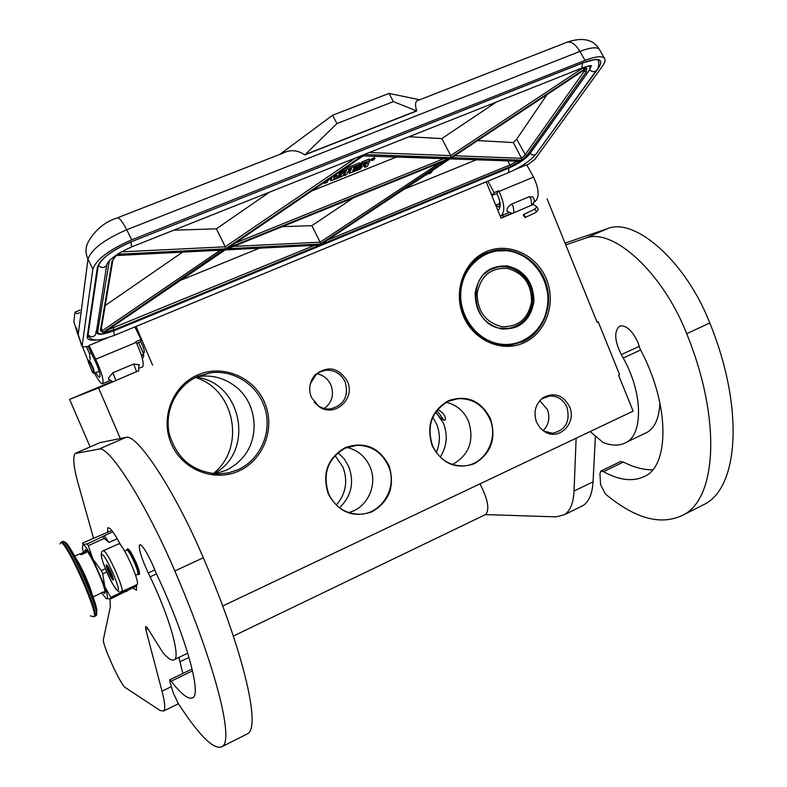 <?xml version="1.0" encoding="UTF-8"?>
<svg xmlns="http://www.w3.org/2000/svg" width="787" height="787" viewBox="0 0 787 787"><rect width="100%" height="100%" fill="white"/><g stroke="black" fill="none" stroke-linecap="round" stroke-linejoin="round"><path stroke-width="1.18" d="M348.611 512.544C367.254 508.304 378.144 484.871 370.038 466.848C365.345 456.421 357.613 449.957 346.87 447.449M452.495 464.487C469.111 455.043 474.482 440.69 468.599 421.429C464.074 411.217 456.657 404.833 446.347 402.275M328.248 493.823C321.893 473.371 327.599 457.945 345.345 447.557C364.617 441.133 379.177 447.193 389.034 465.717C395.182 485.795 389.595 501.132 372.261 511.707C353.107 518.289 338.43 512.327 328.248 493.823M328.563 493.597C322.316 473.479 327.923 458.3 345.395 448.078L357.091 445.294C371.523 445.491 381.951 452.368 388.385 465.943C398.488 487.891 380.554 515.987 357.278 514.157C344.057 513.035 334.485 506.189 328.563 493.597M432.22 445.747C426.052 425.698 431.483 410.666 448.492 400.662C466.976 394.553 480.985 400.593 490.508 418.802C496.479 438.487 491.157 453.43 474.541 463.632C456.165 469.898 442.058 463.937 432.22 445.747M432.486 445.55C426.426 425.826 431.758 411.04 448.501 401.193L458.172 398.655C472.702 398.301 483.257 405.089 489.848 419.028C499.243 439.844 483.661 466.406 462.048 465.943C448.501 465.451 438.644 458.654 432.486 445.55M90.111 446.918L69.59 399.373L98.572 387.952L120.303 438.487M111.754 381.597L69.59 399.373M138.886 370.638L98.572 387.952M140.558 341.41L142.575 345.345C144.139 349.231 144.67 351.632 144.149 352.556L143.716 352.586M136.043 326.428L152.589 365.178M533.33 204.472L501.044 218.225L486.209 181.856M503.001 216.946L511.196 213.572M547.083 198.816L597.166 322.385L598.238 321.893L597.067 322.158M222.701 606.01L633.132 411.139L618.582 375.242L619.654 374.75L598.238 321.893M486.494 251.545C464.005 260.9 452.918 291.111 463.238 315.685C473.223 340.407 501.811 352.989 523.837 342.817C546.011 333.009 556.448 303.32 546.453 279.198C536.783 254.929 508.845 241.835 486.494 251.545M311.377 397.337L318.863 406.545C334.278 418.123 355.822 399.009 347.451 381.41C338.685 367.401 327.904 365.227 315.105 374.887C309.557 381.498 308.307 388.985 311.377 397.337M536.537 422.157L540.266 428.118L545.666 432.279C560.029 440.494 576.812 422.393 569.581 406.702C563.148 395.005 554.343 391.975 543.158 397.612C535.426 403.888 533.222 412.063 536.537 422.157M197.94 374.858C172.687 385.374 159.968 417.828 171.281 443.711C182.21 469.77 214.084 482.401 238.805 471C263.694 459.982 275.637 428.138 264.707 402.747C254.142 377.189 223.046 363.958 197.94 374.858M437.867 409.23L442.835 413.214C445.383 416.638 446.062 418.959 444.891 420.179C443.111 420.445 440.484 418.379 436.992 413.982L435.545 412.28M213.09 473.715C245.987 448.285 235.352 389.722 195.579 377.465M486.484 252.971C466.602 261.323 455.466 286.488 461.802 309.242C467.94 332.065 490.281 347.923 511.57 344.922L522.794 341.715C543.178 332.675 553.635 306.271 546.109 283.428C538.82 260.507 514.934 245.593 493.213 250.768L486.484 252.971M310.314 383.83L315.971 374.701L320.417 371.779L325.484 370.313C334.514 369.693 341.096 373.628 345.237 382.098C348.907 396.52 343.85 405.482 330.078 408.994L325.661 408.827L321.391 407.577L318.233 405.836L314.121 402.059M540.108 400.268L542.017 398.734L549.739 395.979C557.619 395.822 563.374 399.599 566.984 407.322C570.437 421.596 565.587 430.243 552.435 433.253L543.551 431.01M198.186 376.255C177.016 385.197 164.247 410.057 169.156 433.303C176.495 458.624 192.923 472.19 218.452 473.981L228.417 472.869L237.92 469.731C260.103 459.864 272.135 432.88 265.189 409.201C258.451 385.453 233.906 369.172 209.893 372.92L198.186 376.255M432.801 417.238L436.647 424.173C440.386 433.686 440.258 443.101 436.273 452.407M336.364 505.047C345.896 493.793 348.1 481.152 342.955 467.114L335.046 455.555M213.73 473.784C255.145 452.515 242.435 382.541 196.16 377.18M317.033 373.825C323.516 375.153 328.179 378.94 331.012 385.177C334.239 394.769 331.996 402.55 324.274 408.542M539.754 400.672L547.437 409.604C550.261 417.759 548.824 424.783 543.109 430.696M209.893 372.92L198.54 376.53C212.047 374.72 224.265 377.967 235.195 386.26C257.546 402.964 260.635 439.077 241.393 459.136L236.346 463.907L229.47 468.58L225.751 470.439L214.635 473.853M198.54 376.53L196.976 376.796M436.883 410.43L444.045 420.317M440.258 457.06C446.908 446.504 447.99 435.28 443.504 423.386L435.801 411.906M339.522 507.753C351.327 496.272 354.435 482.618 348.848 466.819L344.342 459.018L338.056 452.702M138.138 574.638L138.65 574.608C140.814 573.448 129.865 548.992 127.258 549.159L126.933 549.247M135.561 575.267L137.715 574.274C139.761 573.162 129.373 549.946 126.894 550.083L124.631 551.057M103.353 550.743L118.847 543.797C122.88 543.414 140.519 582.783 137.105 584.574L136.781 584.721M102.035 554.491C105.743 554.481 122.339 592.808 117.588 590.378C113.672 589.738 97.667 552.808 102.035 554.491M113.151 580.137C111.498 579.94 104.563 563.945 106.481 564.751L106.629 564.82C109.688 568.873 111.951 573.812 113.436 579.616L113.151 580.137M107.76 566.168L108.272 566.974M113.161 578.14L110.544 575.671L110.465 573.477L108.891 569.827L107.347 568.303L107.967 567.112M113.308 579.714L113.377 579.104M111.97 576.35L112.511 576.104M110.465 573.477L111.321 573.084M108.891 569.827L109.639 569.483M110.544 575.671L112.088 574.963M107.347 568.303L108.685 567.693M141.552 354.317C145.034 357.869 144.011 353.963 138.482 342.591C145.28 356.118 143.195 354.327 143.755 356.285L142.388 358.665M533.074 197.084L529.356 196.671L511.609 204.118C508.677 205.948 507.103 208.073 506.897 210.493L507.162 211.3L512.18 213.533M113.062 381.852L108.685 379.255L108.34 378.134L112.915 372.723L115.915 380.642M136.663 371.897L133.701 363.997L112.915 372.723M133.701 363.997L139.309 364.912M526.985 165.28L534.806 159.456L602.547 66C605.134 62.38 605.744 59.763 604.357 58.12C601.73 55.71 595.287 56.467 585.026 60.392L131.724 239.838C109.255 249.646 96.289 259.415 92.846 269.115L87.977 259.169L78.218 334.554L82.094 346.349M81.504 344.903L82.369 346.919L88.911 346.29L89.039 345.454L107.199 337.948M487.379 181.364L486.356 182.22M136.21 326.821L135.039 327.303M534.432 201.806L535.288 201.413C539.587 196.848 538.997 188.742 533.517 177.114L526.71 164.768L515.367 169.451M82.104 346.152L92.846 269.115M134.852 326.93L141.03 339.482L135.846 341.637L136.21 342.384C141.994 355.055 144.169 363.181 142.742 366.762L142.24 366.978M94.519 373.176L95.03 374.15C98.798 381.174 101.385 384.322 102.772 383.603C103.884 380.131 101.533 372.005 95.719 359.226L89.039 345.454M141.03 339.482L140.47 341.774L136.682 343.348M490.075 191.33L492.268 195.343L496.735 193.484L497.109 194.163C500.65 201.688 501.112 206.892 498.496 209.795L497.728 210.09M487.891 181.158L494.157 192.648L492.268 195.343M494.157 192.648L498.643 190.788L496.735 193.484M500.217 216.199L501.171 215.786C505.244 211.29 504.526 203.184 499.017 191.467L498.643 190.788M88.114 346.546L95.345 361.449C99.073 369.644 100.579 374.868 99.87 377.111C99.152 377.583 97.795 376.097 95.788 372.654M90.18 359.561L89.551 353.638L86.531 346.978M79.615 312.714L77.018 313.767L75.06 312.075L73.821 321.578L77.48 333.452M82.586 347.067L88.193 361.085M419.737 99.762L388.994 93.427L332.537 115.256L279.897 154.37M599.92 50.329L599.32 49.266C596.654 46.797 590.201 47.505 579.93 51.411C575.081 43.551 570.427 40.629 565.961 42.655L418.91 100.087C415.369 100.5 414.641 104.13 416.726 110.977L304.795 154.921C297.545 149.835 290.01 149.353 282.169 153.485L117.499 217.792M89.551 353.638L91.223 352.94M78.218 334.554L76.496 327.854M332.537 115.256L336.944 123.559L304.795 154.921M388.994 93.427L393.402 101.612L336.944 123.559M416.726 110.977L393.402 101.612M305.386 154.478L416.382 110.908M363.092 155.924L448.698 158.6L227.915 248.003L363.486 155.659M230.05 246.547L227.915 248.003M446.701 158.787L448.698 158.6M446.022 160.273L320.427 244.039L227.669 248.712L448.236 159.377M353.294 197.901L311.839 225.682L320.161 242.189L320.427 244.039M229.499 247.974L227.669 248.712M225.072 249.941L319.975 244.954L321.519 243.901M225.348 249.754L104.887 331.809M318.469 245.15L319.975 244.954M449.879 158.895L519.528 161.286L449.967 158.895M452.643 157.066L586.61 68.41L452.102 157.489M451.738 157.666L521.751 160.164L521.525 158.295L513.35 142.555L477.64 140.568M496.272 102.084L441.822 138.581L450.715 155.619L450.862 157.636L586.276 67.928L584.652 68.026M269.469 192.176L216.386 228.81L225.279 246.803L225.672 248.82L117.548 254.27L118.807 253.375M113.072 259.257L116.073 255.46M222.987 250.059L102.841 332.517L101.375 327.963M396.412 157.066L311.839 190.916M311.839 225.682L282.317 226.646M180.617 280.31L259.444 248.18M404.243 189.175L476.332 159.8M513.35 142.555L516.705 139.142L547.004 94.637M441.822 138.581L409.004 136.751M216.386 228.81L173.72 230.207M182.584 252.135L105.163 305.553M374.287 157.656L371.198 159.348M370.038 160.341L369.497 159.131L368.709 159.22L361.784 161.984L359.354 166.942L360.023 168.202L352.635 171.31L353.019 169.874L357.544 168.074L358.134 166.854L353.599 168.664L354.101 167.631L359.797 165.201L360.338 164.099L338.331 172.874M364.529 165.28L364.135 166.087L364.804 167.346L367.283 166.352L368.552 163.824L367.381 163.686L369.3 162.309L370.165 160.4L362.453 163.253L360.023 168.202M349.979 169.116L348.789 172.087M344.952 171.133L344.342 172.412M330.235 178.974L330.215 179.505M337.052 173.74L335.862 176.504L333.993 177.223M360.338 164.099L359.669 162.83L343.801 169.146M359.354 166.942L357.692 167.759M371.661 160.233L374.966 158.61L371.661 160.233M361.784 161.984L362.453 163.253M343.545 174.586L344.086 175.629L346.595 174.625L349.035 169.5L351.563 168.487L349.339 173.307L360.259 169.156L362.62 166.037L365.119 165.044L365.896 165.132L364.804 167.346M324.234 182.476L324.706 183.371L327.235 182.368L328.454 179.692L331.77 178.364L330.766 180.548L331.583 180.626L341.784 176.544L343.053 175.639L344.421 172.55L339.059 174.468L339.148 173.593L346.516 170.504L344.086 175.629M325.503 181.61L324.706 183.371M335.862 176.504L341.519 174.557L340.476 176.17L333.521 178.954L334.928 175.196M357.701 166.037L358.134 166.854M357.298 159.958L361.095 157.37M426.367 174.989L427.075 174.419L426.18 174.655M428.098 173.376L428.797 173.947L430.292 173.337L432.024 171.684L431.089 171.399M374.169 158.767L373.776 159.84L372.359 160.41L374.169 158.767M366.752 163.411L363.22 164.817L363.83 163.598L366.978 162.338L366.752 163.411L366.319 162.604M332.448 176.888L331.652 177.419M431.483 171.96L428.826 173.376L431.345 171.714M430.774 171.802L431.128 172.442M430.607 171.871L430.794 172.746M430.42 172.048L430.41 173.012M430.027 172.314L430.066 173.209M429.053 172.904L429.368 173.484M373.677 159.308L373.028 159.564L373.677 159.308M525.382 216.71L525.116 217.527L523.306 215.284L523.571 214.458L525.382 216.71M500.05 202.889L499.834 201.62M499.489 207.463L495.967 205.151L499.489 207.552M92.472 372.221L93.191 372.949C94.007 371.336 92.718 367.588 89.325 361.705L88.124 361.499L92.472 372.221M93.348 373.018L94.312 373.274C94.381 370.274 92.846 366.191 89.718 361.026L88.547 360.239L88.351 360.928M143.913 352.507L144.09 352.428C144.542 350.254 143.362 346.605 140.539 341.46M143.618 352.635L144.208 352.694C144.68 350.471 143.47 346.693 140.568 341.361M509.1 251.033C532.248 254.663 550.162 279.454 547.713 304.087C545.598 328.779 523.522 347.608 500.237 344.057C476.912 340.889 458.3 315.764 460.936 290.669C463.218 265.524 485.992 247.029 509.1 251.033M507.674 265.996C489.76 265.14 478.919 274.092 475.141 292.872C475.22 312.272 484.064 324.313 501.673 328.976C519.558 329.576 530.29 320.565 533.881 301.952C533.832 282.808 525.096 270.826 507.674 265.996M508.933 250.591C532.435 256.66 545.509 272.518 548.165 298.165C546.876 323.772 534.599 339.286 511.334 344.706L499.971 344.637C477.129 339.345 463.848 324.244 460.139 299.326C460.208 274.279 471.187 258.195 493.085 251.092L508.933 250.591M507.408 266.586L497.473 266.842C466.534 271.781 470.006 325.493 501.506 328.504L509.494 328.504C541.554 325.218 539.636 270.167 507.408 266.586M494.807 267.855L492.839 268.298M511.914 327.736L510.015 328.415M477.207 293.256C477.266 311.19 485.451 322.326 501.732 326.654C518.289 327.205 528.225 318.883 531.55 301.667C531.51 283.95 523.424 272.863 507.29 268.397C490.714 267.619 480.69 275.903 477.207 293.256M479.962 483.867C487.881 499.214 489.789 509.425 485.687 514.491L485.087 514.777M193.081 697.567L193.09 697.567C201.275 693.317 186.204 636.457 155.836 572.503L153.278 566.119C147.592 553.507 143.234 546.375 140.194 544.732L139.574 544.919C138.473 548.657 141.375 558.003 148.271 572.956L150.15 576.841C170.622 619.408 180.046 656.673 174.566 659.506C172.323 661.237 168.487 659.034 163.057 652.895L149.471 631.213C147.464 627.8 146.175 626.265 145.605 626.629L145.772 626.56M182.82 673.485L178.905 657.42M100.106 442.589L125.841 437.434L98.955 449.092L75.149 453.528C72.522 457.011 73.634 467.439 78.493 484.792L93.515 538.121M245.347 734.91L248.043 733.553C260.694 725.565 243.134 650.101 203.312 557.776C174.753 490.39 136.623 432.86 125.841 437.434M193.09 697.567C188.929 700.174 181.62 694.724 171.163 681.208L169.687 679.84L169.992 682.181L173.209 692.776L178.01 703.096C199.77 736.602 214.635 751.024 222.583 746.351C233.955 738.993 214.979 663.775 174.832 570.978C145.998 503.267 108.704 444.95 98.955 449.092M109.993 598.838L110.347 606.944L103.412 639.349C101.73 643.559 120.726 685.32 125.369 687.592L160.204 710.563L163.666 710.986C165.496 709.126 164.945 702.525 162.014 691.173L145.841 629.63L145.605 626.629M138.945 574.471L139.319 574.392C139.919 573.064 138.797 569.011 135.964 562.213C131.921 553.33 129.107 548.893 127.533 548.883L127.445 549.011M132.659 587.82L136.476 590.211L136.525 584.839M121.208 545.883C114.302 532.897 109.836 526.906 107.809 527.92L107.593 532.366M698.767 507.143L705.664 503.68C738.865 485.363 743.961 406.8 709.795 322.995L686.687 333.698C721.108 417.907 716.947 496.371 684.592 514.265C662.28 526.159 635.847 519.381 605.311 493.902L600.579 484.605L599.95 473.774L600.806 471.079L603.481 471.688C619.92 480.719 634.076 482.057 645.95 475.702C668.714 464.232 670.376 405.285 639.988 348.749L638.1 342.768C632.837 331.396 627.082 325.759 620.805 325.867L619.172 326.516C613.968 331.829 614.686 341.194 621.337 354.612L623.255 358.036C644.169 395.586 641.926 434.601 626.649 442.166C619.989 445.973 612.099 446.062 602.99 442.432L590.181 431.532M601.061 470.951L620.628 461.477L623.343 462.058C633.604 467.271 643.353 469.869 652.59 469.839M643.491 434.07L647.327 432.22C655.04 427.528 659.24 417.73 659.929 402.836M485.49 514.59L556.065 516.862L564.368 514.747C570.211 510.989 573.438 503.09 574.038 491.049L593.054 481.811L595.395 436.49M593.054 481.811C592.306 493.882 588.932 501.831 582.911 505.657L580.275 506.956M709.795 322.995C685.979 261.51 634.863 216.996 607.505 228.653L565.046 243.124M574.038 491.049L576.133 438.202M686.687 333.698C662.664 271.948 612.06 226.872 585.39 238.235L565.755 244.875M117.273 538.711L108.98 542.459L104.238 538.446L88.321 545.627L87.16 543.945L82.92 544.358L82.576 543.04L111.784 530.477M105.419 568.755L101.316 570.634L92.836 558.967L88.321 545.627M106.786 571.982L102.713 573.841L104.799 586.551L92.836 558.967C88.065 549.916 84.76 545.047 82.92 544.358L82.389 548.214L83.481 552.513M110.741 597.343L104.799 586.551C107.622 595.002 108.183 599.045 106.491 598.681L110.928 598.74L110.741 597.343L126.559 590.014L126.658 589.404M136.722 585.941L110.928 598.74M101.582 592.719L106.058 598.445M112.797 531.786L87.16 543.945M104.179 535.672L108.98 542.459M103.067 536.783L104.238 538.446M101.316 570.634L102.713 573.841M126.559 590.014L126.717 591.431M127.838 588.863L127.73 590.102M102.851 592.267L104.72 593.3C107.888 591.667 88.98 549.365 85.222 549.68L84.622 551.756M82.822 553.222L80.658 554.018M60.048 543.974L60.963 542.637C67.249 542.095 101.916 621.592 93.2 616.526L90.397 615.896M64.691 542.174C69.266 541.2 95.729 597.382 96.958 610.82M102.704 592.198L98.08 594.569M84.543 552.031L86.354 552.454L85.124 551.5L80.461 553.881M86.354 552.454L81.366 554.707L79.762 553.851L74.657 556.163M81.11 553.9L82.34 553.163M80.795 554.137L83.107 553.182M81.494 553.674L82.369 553.241M84.091 553.123L84.819 552.877L83.904 552.523L83.56 553.409M80.677 554.038L81.386 553.664M81.681 553.684L80.707 554.058M80.727 554.078L81.612 553.723M84.071 552.474L83.333 552.789M83.825 552.572L84.376 552.297M118.552 591.549C114.863 588.214 111.026 581.898 107.062 572.611C103.835 564.771 98.542 552.622 103.038 550.88L103.49 550.752C107.298 550.487 124.976 589.975 121.798 591.657L121.532 591.794M514.059 212.746L513.124 206.155L511.609 204.118M529.356 196.671L530.871 198.698L531.756 205.279M131.724 239.838L126.727 229.765L579.93 51.411L585.026 60.392M96.939 339.886C90.249 340.801 87.023 339.699 87.239 336.59L97.372 267.314C100.441 258.825 111.764 250.296 131.36 241.737L583.472 62.616C598.858 57.244 603.983 58.868 598.848 67.475L536.488 153.514M131.36 241.737L583.334 62.753C593.713 59.723 598.169 58.71 596.684 59.723L598.376 60.186L598.986 61.996M598.848 67.475L598.081 67.544M89.128 337.348L87.957 335.626M87.239 336.59L88.046 334.987M97.372 267.314L98.306 265.662M88.744 337.062L87.888 336.049L98.109 266.724C100.795 258.716 111.862 250.423 131.311 241.845L131.134 241.825M95.719 359.226L136.21 342.384M533.517 177.114L499.017 191.467M126.727 229.765C104.268 239.533 91.351 249.341 87.977 259.169C85.134 252.952 85.38 246.951 88.695 241.176C95.571 229.607 104.917 221.914 116.712 218.097C118.778 216.976 122.113 220.862 126.727 229.765M108.163 262.041L109.127 261.953L109.757 260.271M588.243 66.059C590.417 66.57 590.575 68.184 588.696 70.909L529.258 154.37C525.155 159.249 518.554 163.716 509.435 167.769L113.83 330.747C103.54 334.662 98.168 334.967 97.706 331.671L109.127 261.953M589.315 70.309L588.696 70.909M529.917 153.445L529.258 154.37M96.053 331.366L97.706 331.671M320.004 244.905L450.243 158.649M103.845 332.517L114.017 329.802L510.222 166.647L520.453 161.079M521.751 160.164L527.005 155.295L586.217 71.892L586.807 68.213M450.862 157.636L364.214 154.537M363.751 154.724L225.672 248.82M118.552 253.532L117.548 254.27M586.276 67.928L581.219 68.341M112.128 260.753L100.382 330.579L102.841 332.517M116.22 255.342L224.206 249.813M443.73 158.689L235.49 242.927M439.795 162.86L320.161 242.189L233.552 246.4M223.272 250.04L116.191 255.539M327.392 240.074L509.996 164.945L510.222 166.647M507.763 160.882L509.996 164.945L517.256 161.207M107.642 330.009L314.554 245.357M112.738 326.536L114.017 329.802M521.525 158.295L454.689 155.767M521.506 158.266L525.254 154.616L584.269 71.125L586.217 71.892M583.787 70.279L584.269 71.125L585.184 69.354M516.705 139.142L525.254 154.616L527.005 155.295M582.636 68.144L450.715 155.619L369.26 152.54M355.399 158.049L225.279 246.803L121.365 251.86M101.189 329.025L100.382 330.579M220.311 250.197L102.625 330.481M101.129 329.419L102.605 330.442M368.709 159.22L369.388 160.489M348.671 171.861L349.339 173.12M343.191 171.832L343.614 172.648M343.811 171.576L344.303 172.501M330.097 179.279L330.766 180.548M339.915 175.108L340.476 176.17M340.466 174.891L340.958 175.826M335.183 175.048L335.852 176.327M358.882 167.287L359.551 168.546M96.004 331.691L95.502 334.809C93.092 337.318 90.623 337.328 88.075 334.819M107.366 263.153L106.658 265.416C104.012 268.151 101.257 268.17 98.375 265.455M113.564 330.914L114.479 335.341M131.665 246.911L130.957 241.993M508.835 168.074L508.589 172.609M581.76 68.125L582.596 63.049M530.163 153.347C532.071 155.265 534.009 155.531 535.977 154.134L536.665 153.19M589.66 69.777C591.794 71.922 593.949 72.237 596.123 70.732L596.89 69.65M536.193 212.313L538.347 209.49L536.97 206.922L534.639 209.027L536.468 211.487L536.193 212.313L525.116 217.527M532.199 203.715L537.039 206.971M505.618 328.799L510.891 327.992M499.499 328.13L508.874 328.376C522.332 325.405 530.153 316.64 532.337 302.07M505.707 328.799L508.874 328.376C522.45 325.346 530.31 316.531 532.474 301.952C534.983 281.844 515.613 262.622 496.961 267.295L490.075 269.833L484.074 274.201M492.849 268.515L490.793 269.262M171.163 681.208L192.52 670.858M154.852 569.926L148.271 572.956M156.495 573.9L150.15 576.841M147.877 628.665L145.841 629.63M162.014 691.173L171.35 686.648M76.477 452.81L101.228 442.107M203.312 557.776L174.832 570.978M603.481 471.688L623.343 462.058M639.339 346.3L621.337 354.612M640.638 349.989L623.255 358.036M607.505 228.653L585.39 238.235M60.589 542.656L61.593 542.086C67.249 541.181 99.782 613.87 94.794 616.28L94.45 616.477M61.455 542.066L62.901 541.495C68.597 540.58 101.129 613.25 96.103 615.68L95.65 615.887M92.02 594.293C90.525 586.689 80.677 564.791 75.985 558.632M318.233 405.836L318.863 406.545M314.692 375.95L315.105 374.887M544.378 431.473L545.666 432.279M542.017 398.734L543.158 397.612M454.414 399.225L458.172 398.655M353.914 445.58L357.091 445.294M325.484 370.313L321.686 371.257M549.739 395.979L548.047 396.205M127.15 549.149L127.907 548.805M138.65 574.608L139.407 574.264M119.565 591.962L121.798 591.657L137.105 584.574M499.45 203.695L495.751 205.24M138.532 371.11L139.043 364.479M604.357 58.12L599.32 49.266C593.349 39.458 582.774 37.038 567.604 42.016M102.772 383.603L109.895 380.603M139.84 367.982L142.742 366.762M79.949 310.098L75.267 311.996M501.171 215.786L508.54 212.687M534.432 201.777L535.288 201.413M81.494 345.09L77.156 331.937M89.511 353.668L91.223 352.96M533.133 204.345L534.53 200.39L532.829 196.848M96.289 332.596C98.031 333.698 97.637 336.433 113.8 330.815L509.346 167.867C518.574 163.765 525.322 159.19 529.592 154.154L589.06 70.673C590.693 67.869 591.234 66.216 590.683 65.744M363.378 155.816L228.722 247.531M447.124 158.797L363.22 155.924M447.4 159.781L228.417 248.485M225.279 249.882L104.248 332.321M318.883 245.131L225.19 249.941M450.134 158.787L320.398 244.708M119.919 252.696L118.07 253.994M584.898 68.076L580.147 68.774M101.228 329.438L112.846 260.182L116.21 255.5M371.621 160.45L370.992 159.269M374.966 158.61L374.287 157.351M370.165 160.4L369.497 159.131M349.31 173.248L348.671 172.038M344.421 172.55L343.889 171.546M330.747 180.666L330.107 179.456M335.833 176.445L335.193 175.235M96.27 332.596L106.658 265.416C108.065 259.995 116.466 253.798 131.842 246.843L582.134 67.977C592.945 64.386 590.368 66.138 591.627 65.833L591.263 65.764M88.508 336.531C90.279 338.99 93.181 340.102 97.224 339.876C98.69 340.397 104.474 338.863 114.587 335.292L508.825 172.51C521.043 167.1 530.094 160.971 535.977 154.134L596.123 70.732C598.494 68.676 599.241 65.154 598.366 60.186M534.648 209.244L523.571 214.458M499.499 208.644L499.43 202.308M503.011 217.399L502.982 215.018M94.312 373.274L99.201 371.218M143.126 352.832L144.09 352.428M509.209 345.168L511.334 344.706M494.029 268.013L497.473 266.842M485.687 514.491L233.336 636.053M189.018 657.401L179.957 661.759M192.087 668.999L169.776 679.801M187.759 653.161L174.566 659.506M178.433 703.745L163.666 710.986M222.583 746.351L248.043 733.553M107.809 527.92L108.311 527.693M619.172 326.516L620.343 325.985M647.327 432.22L626.659 442.156M582.911 505.657L564.368 514.747M684.592 514.265L705.664 503.68M127.838 588.902L127.012 591.106M93.476 616.585L96.103 615.68C97.499 612.296 96.526 606.226 93.171 597.461L82.153 570.998C74.185 553.832 68.007 543.955 63.619 541.387L62.655 541.476M92.984 596.92L98.345 594.451M103.294 592.168L104.897 591.421M85.006 551.49L86.6 550.762"/></g></svg>
